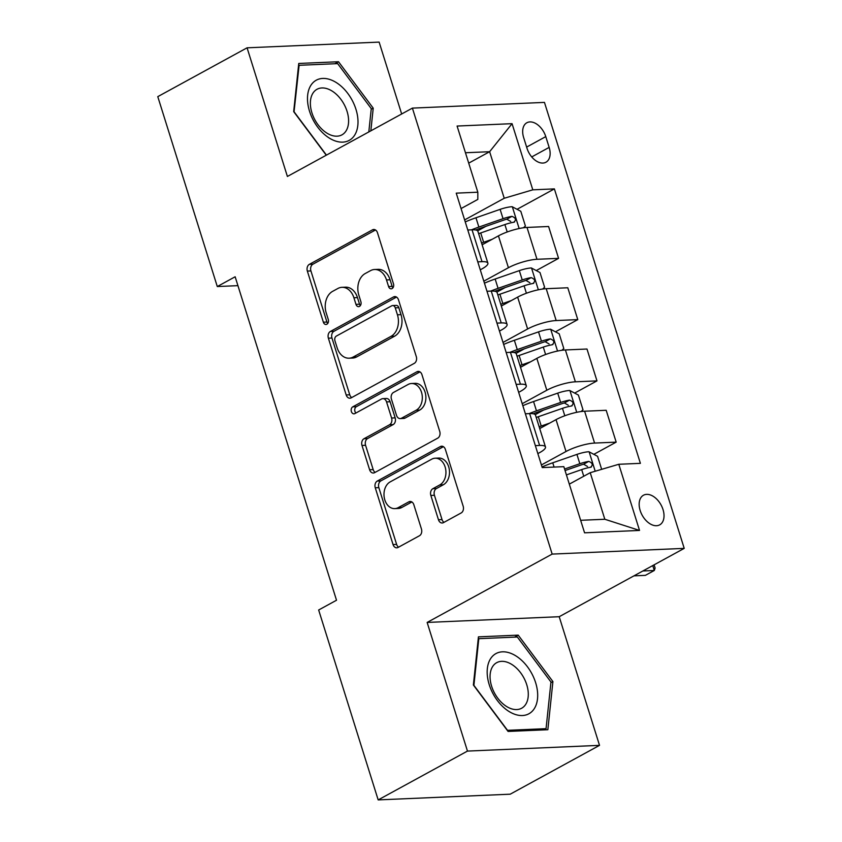 <?xml version="1.0" encoding="UTF-8"?>
<svg xmlns="http://www.w3.org/2000/svg" width="842" height="842" viewBox="0 0 842 842"><rect width="100%" height="100%" fill="white"/><g stroke="black" fill="none" stroke-linecap="round" stroke-linejoin="round"><path stroke-width="1.26" d="M392.098 288.564A3.631 2.673 -92.5 0 0 393.488 283.859L377.479 232.75A5.178 3.81 -92.5 0 0 373.743 229.487A5.178 3.81 -92.5 0 0 372.459 229.855L309.351 264.356A5.178 3.81 -92.5 0 0 307.351 271.082L323.37 322.191A3.631 2.673 -92.5 0 0 325.98 324.475A3.631 2.673 -92.5 0 0 326.885 324.223A3.631 2.673 -92.5 0 0 328.285 319.507L326.212 312.898A16.577 12.198 -92.5 0 1 332.601 291.364L337.863 288.49A16.577 12.198 -92.5 0 1 341.968 287.322A16.577 12.198 -92.5 0 1 353.903 297.752L355.977 304.372A3.631 2.673 -92.5 0 0 358.587 306.646A3.631 2.673 -92.5 0 0 359.492 306.393A3.631 2.673 -92.5 0 0 360.881 301.689L358.818 295.068A16.577 12.198 -92.5 0 1 365.207 273.545L370.469 270.671A16.577 12.198 -92.5 0 1 374.574 269.503A16.577 12.198 -92.5 0 1 386.51 279.923L388.583 286.543A3.631 2.673 -92.5 0 0 391.193 288.827A3.631 2.673 -92.5 0 0 392.098 288.564M663.012 509.547A16.893 10.746 61.3 0 0 643.488 495.222A16.893 10.746 61.3 0 0 640.173 510.536A16.893 10.746 61.3 0 0 659.696 524.861A16.893 10.746 61.3 0 0 663.012 509.547M438.461 519.735A5.178 3.81 -92.5 0 0 442.187 522.998A5.178 3.81 -92.5 0 0 443.471 522.629L461.174 512.946A5.178 3.81 -92.5 0 0 463.174 506.221L445.386 449.46A5.178 3.81 -92.5 0 0 441.661 446.197A5.178 3.81 -92.5 0 0 440.377 446.565L377.269 481.066A5.178 3.81 -92.5 0 0 375.269 487.792L393.056 544.553A5.178 3.81 -92.5 0 0 396.782 547.816A5.178 3.81 -92.5 0 0 398.066 547.447L419.453 535.754A5.178 3.81 -92.5 0 0 421.453 529.029L413.843 504.737A5.178 3.81 -92.5 0 0 410.117 501.474A5.178 3.81 -92.5 0 0 408.833 501.843L398.224 507.642A13.861 10.199 -92.5 0 1 394.793 508.621A13.861 10.199 -92.5 0 1 384.257 497.601A13.861 10.199 -92.5 0 1 390.162 481.908L431.704 459.195A13.861 10.199 -92.5 0 1 435.135 458.216A13.861 10.199 -92.5 0 1 445.671 469.236A13.861 10.199 -92.5 0 1 439.766 484.929L432.841 488.718A5.178 3.81 -92.5 0 0 430.851 495.443L438.461 519.735L442.029 519.577A5.178 3.81 -92.5 0 0 443.997 522.345M427.147 622.438L467.468 751.085L378.174 799.9L510.22 794.185L599.525 745.359L559.204 616.712L684.22 548.374L552.163 554.089L427.147 622.438L559.204 616.712M401.666 113.986L379.132 42.1L247.074 47.815L287.396 176.462L412.401 108.113L552.163 554.089M247.074 47.815L157.78 96.641L217.289 286.543L237.928 285.648M378.174 799.9L318.655 609.997L336.516 600.23L235.15 276.776L217.289 286.543M414.296 363.344A5.178 3.81 -92.5 0 0 416.295 356.619L398.508 299.857A5.178 3.81 -92.5 0 0 394.772 296.594A5.178 3.81 -92.5 0 0 393.488 296.963L330.38 331.464A5.178 3.81 -92.5 0 0 328.38 338.189L346.178 394.951A5.178 3.81 -92.5 0 0 349.904 398.213A5.178 3.81 -92.5 0 0 351.188 397.845L414.296 363.344M421.947 374.658L439.735 431.42A5.178 3.81 -92.5 0 1 437.735 438.145L374.627 472.646A5.178 3.81 -92.5 0 1 373.343 473.015A5.178 3.81 -92.5 0 1 369.617 469.752L361.997 445.46A5.178 3.81 -92.5 0 1 363.997 438.735L389.593 424.736A5.178 3.81 -92.5 0 0 391.593 418.011L386.541 401.897A5.178 3.81 -92.5 0 0 382.815 398.645A5.178 3.81 -92.5 0 0 381.531 399.003L354.882 413.569A3.631 2.673 -92.5 0 1 353.987 413.832A3.631 2.673 -92.5 0 1 351.23 410.949A3.631 2.673 -92.5 0 1 352.777 406.833L416.937 371.764A5.178 3.81 -92.5 0 1 418.211 371.396A5.178 3.81 -92.5 0 1 421.947 374.658M523.65 137.572L527.029 148.35A16.366 10.409 61.3 0 0 545.942 162.232A16.366 10.409 61.3 0 0 549.152 147.392L545.774 136.615A16.366 10.409 61.3 0 0 526.871 122.743A16.366 10.409 61.3 0 0 523.65 137.572M684.22 548.374L544.458 102.398L412.401 108.113M461.069 208.563L477.814 199.407L477.824 192.208L456.238 193.144L542.237 467.594L563.835 466.657L584.569 532.818L639.531 530.439L604.819 519.261L590.231 472.699L569.318 484.139M477.824 192.208L457.09 126.047L512.062 123.669L532.797 189.829L504.232 198.259L464.626 219.909M517.051 209.3L554.383 188.892L532.797 189.829M554.383 188.892L640.394 463.342L618.796 464.279L639.531 530.439M467.468 751.085L599.525 745.359M468.72 163.137L489.634 151.707L465.458 152.749M504.232 198.259L489.634 151.707L512.062 123.669M593.842 454.343L616.176 442.134L594.578 443.071A21.113 4.863 162.6 0 0 566.013 451.501L541.417 464.952M616.176 442.134L606.187 410.286L584.601 411.212A21.113 4.863 162.6 0 0 556.036 419.642L539.711 428.567M574.644 393.088L596.978 380.879L575.381 381.815A21.113 4.863 162.6 0 0 546.816 390.235L522.219 403.686M596.978 380.879L586.99 349.02L565.403 349.956A21.113 4.863 162.6 0 0 536.838 358.387L520.514 367.312M555.446 331.822L577.78 319.613L556.183 320.549A21.113 4.863 162.6 0 0 527.618 328.98L503.021 342.431M577.78 319.613L567.792 287.764L546.205 288.701A21.113 4.863 162.6 0 0 517.641 297.121L501.316 306.046M536.249 270.566L558.583 258.357L536.986 259.294A21.113 4.863 162.6 0 0 508.421 267.724L483.824 281.175M558.583 258.357L548.595 226.498L527.008 227.435A21.113 4.863 162.6 0 0 498.443 235.865L482.119 244.79M580.643 520.303L604.819 519.261M480.266 269.819L482.013 268.861A21.113 4.863 162.6 0 0 487.886 263.167A21.113 4.863 162.6 0 0 482.024 261.673L477.772 261.851M499.464 331.085L501.211 330.127A21.113 4.863 162.6 0 0 507.084 324.433A21.113 4.863 162.6 0 0 501.222 322.928L496.969 323.118M518.661 392.34L520.409 391.383A21.113 4.863 162.6 0 0 526.282 385.689A21.113 4.863 162.6 0 0 520.419 384.194L516.167 384.373M537.859 453.596L539.606 452.649A21.113 4.863 162.6 0 0 545.479 446.944A21.113 4.863 162.6 0 0 539.617 445.45L535.365 445.639M477.635 230.855L485.992 226.287M496.833 292.121L505.189 287.543M516.03 353.377L524.387 348.809M535.228 414.632L543.585 410.065M487.886 263.167L477.898 231.318A21.113 4.863 162.6 0 0 472.046 229.813L467.784 230.003M507.084 324.433L497.096 292.574A21.113 4.863 162.6 0 0 491.244 291.079L486.981 291.258M526.282 385.689L516.293 353.829A21.113 4.863 162.6 0 0 510.441 352.335L506.179 352.524M545.479 446.944L535.491 415.095A21.113 4.863 162.6 0 0 529.639 413.601L525.376 413.78M590.231 472.699L618.796 464.279M370.838 130.836L373.227 108.176L338.516 61.74L298.752 63.466L293.679 111.618L326.264 155.212M547.847 729.719L552.91 681.567L518.209 635.131L478.435 636.857L473.372 685.009L508.084 731.435L547.847 729.719M334.842 63.75L338.516 61.74M371.206 109.281L373.227 108.176M514.536 637.141L518.209 635.131M550.889 682.673L552.91 681.567M392.94 287.817A3.631 2.673 -92.5 0 1 392.151 286.385L390.078 279.776A16.577 12.198 -92.5 0 0 378.142 269.345L374.574 269.503M341.968 287.322L345.536 287.175A16.577 12.198 -92.5 0 1 357.471 297.594L359.545 304.215A3.631 2.673 -92.5 0 0 360.334 305.635M375.511 229.982L312.919 264.199A5.178 3.81 -92.5 0 0 310.919 270.924L326.938 322.044A3.631 2.673 -92.5 0 0 327.727 323.465M396.54 297.089L333.948 331.306A5.178 3.81 -92.5 0 0 331.958 338.031L349.746 394.793A5.178 3.81 -92.5 0 0 351.703 397.561M395.256 307.825A3.631 2.673 -92.5 0 0 392.646 305.551A3.631 2.673 -92.5 0 0 391.74 305.804L336.347 336.084A3.631 2.673 -92.5 0 0 334.948 340.8L337.137 347.767A16.577 12.198 -92.5 0 0 349.072 358.197A16.577 12.198 -92.5 0 0 353.177 357.029L391.046 336.326A16.577 12.198 -92.5 0 0 397.445 314.803L395.256 307.825L398.824 307.677A3.631 2.673 -92.5 0 0 396.214 305.393L392.646 305.551M349.072 358.197L352.64 358.05A16.577 12.198 -92.5 0 0 356.745 356.882L353.177 357.029M398.824 307.677L401.013 314.645A16.577 12.198 -92.5 0 1 394.614 336.179L356.745 356.882M382.815 398.645L386.383 398.487A5.178 3.81 -92.5 0 1 390.109 401.75L395.161 417.864A5.178 3.81 -92.5 0 1 393.161 424.589L367.565 438.577A5.178 3.81 -92.5 0 0 365.575 445.302L373.185 469.604A5.178 3.81 -92.5 0 0 375.153 472.362M419.979 371.89L356.345 406.686A3.631 2.673 -92.5 0 0 354.735 409.622A3.631 2.673 -92.5 0 0 355.913 413.012M416.148 410.222A13.861 10.199 -92.5 0 0 422.053 394.53A13.861 10.199 -92.5 0 0 411.517 383.51A13.861 10.199 -92.5 0 0 408.086 384.489L393.446 392.488A5.178 3.81 -92.5 0 0 391.446 399.213L396.498 415.327A5.178 3.81 -92.5 0 0 400.234 418.59A5.178 3.81 -92.5 0 0 401.518 418.221L416.148 410.222L419.716 410.065A13.861 10.199 -92.5 0 0 425.62 394.372A13.861 10.199 -92.5 0 0 415.085 383.352L411.517 383.51M400.234 418.59L403.802 418.432A5.178 3.81 -92.5 0 0 405.086 418.074L401.518 418.221M419.716 410.065L405.086 418.074M435.135 458.216L438.703 458.059A13.861 10.199 -92.5 0 1 449.239 469.078A13.861 10.199 -92.5 0 1 443.334 484.771L436.409 488.56A5.178 3.81 -92.5 0 0 434.419 495.285L442.029 519.577M394.793 508.621L398.361 508.463A13.861 10.199 -92.5 0 0 401.792 507.484L398.224 507.642M411.875 501.979L401.792 507.484M443.418 446.692L380.837 480.908A5.178 3.81 -92.5 0 0 378.837 487.634L396.624 544.406A5.178 3.81 -92.5 0 0 398.592 547.163M523.492 227.772L525.408 225.993L520.798 211.289L512.125 206.7A13.988 3.221 162.6 0 0 500.116 209.363L475.962 217.762A40.374 9.304 162.6 0 0 465.247 221.909M492.149 239.307L483.634 242.264A40.374 9.304 162.6 0 0 481.561 243.001M483.645 243.959A33.512 7.725 162.6 0 0 482.045 244.538M478.645 233.687A40.374 9.304 -17.4 0 1 480.719 232.95L504.884 224.561A13.988 3.221 -17.4 0 1 513.767 222.246C516.493 219.846 515.872 217.889 511.925 216.362A13.988 3.221 162.6 0 0 503.042 218.678L478.877 227.066A40.374 9.304 162.6 0 0 471.478 229.845M475.614 229.982A33.512 7.725 -17.4 0 1 480.214 228.298L504.369 219.899A7.125 1.642 -17.4 0 1 506.789 219.173L510.705 221.446M513.767 222.246L514.546 221.983M542.69 289.027L544.606 287.248L539.996 272.545L531.323 267.956A13.988 3.221 162.6 0 0 519.325 270.629L495.159 279.018A40.374 9.304 162.6 0 0 484.445 283.175M511.347 300.562L502.832 303.52A40.374 9.304 162.6 0 0 500.758 304.257M502.842 305.214A33.512 7.725 162.6 0 0 501.243 305.804M497.843 294.953A40.374 9.304 -17.4 0 1 499.916 294.216L524.082 285.817A13.988 3.221 -17.4 0 1 532.965 283.501C535.691 281.112 535.07 279.144 531.123 277.628A13.988 3.221 162.6 0 0 522.24 279.933L498.075 288.332A40.374 9.304 162.6 0 0 490.675 291.1M494.812 291.237A33.512 7.725 -17.4 0 1 499.411 289.553L523.566 281.165A7.125 1.642 -17.4 0 1 525.987 280.428L529.902 282.702M532.965 283.501L533.744 283.249M561.888 350.283L563.803 348.504L559.193 333.811L550.521 329.211A13.988 3.221 162.6 0 0 538.522 331.885L514.357 340.284A40.374 9.304 162.6 0 0 503.642 344.431M530.544 361.828L522.029 364.786A40.374 9.304 162.6 0 0 519.956 365.523M522.04 366.481A33.512 7.725 162.6 0 0 520.44 367.059M517.041 356.208A40.374 9.304 -17.4 0 1 519.114 355.471L543.279 347.083A13.988 3.221 -17.4 0 1 552.163 344.767C554.889 342.368 554.268 340.41 550.321 338.884A13.988 3.221 162.6 0 0 541.438 341.199L517.272 349.588A40.374 9.304 162.6 0 0 509.873 352.356M514.009 352.503A33.512 7.725 -17.4 0 1 518.609 350.819L542.764 342.42A7.125 1.642 -17.4 0 1 545.184 341.694L549.1 343.957M552.163 344.767L552.941 344.504M581.085 411.549L583.001 409.77L578.391 395.066L569.718 390.478A13.988 3.221 162.6 0 0 557.72 393.14L533.554 401.539A40.374 9.304 162.6 0 0 522.84 405.697M549.742 423.084L541.227 426.041A40.374 9.304 162.6 0 0 539.154 426.778M541.238 427.736A33.512 7.725 162.6 0 0 539.638 428.325M536.238 417.464A40.374 9.304 -17.4 0 1 538.312 416.727L562.477 408.338A13.988 3.221 -17.4 0 1 571.36 406.023C574.086 403.623 573.465 401.666 569.518 400.139A13.988 3.221 162.6 0 0 560.635 402.455L536.47 410.854A40.374 9.304 162.6 0 0 529.071 413.622M533.207 413.759A33.512 7.725 -17.4 0 1 537.806 412.075L561.961 403.676A7.125 1.642 -17.4 0 1 564.382 402.95L568.297 405.223M571.36 406.023L572.139 405.76M601.662 469.331L597.588 456.322L588.916 451.733A13.988 3.221 162.6 0 0 576.917 454.406L552.752 462.795A40.374 9.304 162.6 0 0 542.038 466.952M566.413 474.899L581.675 469.594A13.988 3.221 -17.4 0 1 590.558 467.278C593.284 464.889 592.663 462.932 588.716 461.405A13.988 3.221 162.6 0 0 579.833 463.721L564.572 469.015M565.056 470.541L581.159 464.942A7.125 1.642 -17.4 0 1 583.58 464.216L587.495 466.479M590.558 467.278L591.337 467.026M642.888 570.971L654.297 570.476L652.761 565.571M654.097 564.835L655.108 568.066L654.297 570.476L645.372 575.36L633.952 575.854M352.987 137.372A34.301 21.829 61.3 0 0 347.841 93.483A34.301 21.829 61.3 0 0 312.498 83.2A34.301 21.829 61.3 0 0 317.644 127.079A34.301 21.829 61.3 0 0 352.987 137.372M344.81 132.573A25.976 16.535 61.3 0 0 342.526 101.682A25.976 16.535 61.3 0 0 317.024 89.273A25.976 16.535 61.3 0 0 314.161 91.557A25.976 16.535 61.3 0 0 316.434 122.448A25.976 16.535 61.3 0 0 341.947 134.857A25.976 16.535 61.3 0 0 344.81 132.573M294.016 112.06L299.11 65.297L337.642 63.624L371.269 108.618L368.817 131.941M298.521 65.623L299.11 65.297M326.454 155.107L294.205 111.954M489.234 684.683A34.301 21.829 61.3 0 0 522.408 715.532A34.301 21.829 61.3 0 0 535.628 682.673A34.301 21.829 61.3 0 0 502.442 651.824A34.301 21.829 61.3 0 0 489.234 684.683M491.612 686.219A25.976 16.535 61.3 0 0 521.63 708.248A25.976 16.535 61.3 0 0 526.734 684.693A25.976 16.535 61.3 0 0 496.717 662.665A25.976 16.535 61.3 0 0 491.612 686.219M517.335 637.015L550.963 682.009L546.058 728.667L507.526 730.33L473.899 685.346L478.803 638.689L517.335 637.015M543.806 729.888L546.058 728.667M478.214 639.015L478.803 638.689M566.013 451.501L556.036 419.642M546.816 390.235L536.838 358.387M527.618 328.98L517.641 297.121M508.421 267.724L498.443 235.865M482.024 261.673L472.046 229.813M536.986 259.294L527.008 227.435M556.183 320.549L546.205 288.701M501.222 322.928L491.244 291.079M575.381 381.815L565.403 349.956M520.419 384.194L510.441 352.335M594.578 443.071L584.601 411.212M539.617 445.45L529.639 413.601M526.629 147.087L545.774 136.615M531.723 156.928L549.152 147.392M390.078 279.776L386.51 279.923M359.545 304.215L355.977 304.372M357.471 297.594L353.903 297.752M326.938 322.044L323.37 322.191M310.919 270.924L307.351 271.082M312.919 264.199L309.351 264.356M375.058 229.74L372.459 229.855M392.151 286.385L388.583 286.543M349.746 394.793L346.178 394.951M331.958 338.031L328.38 338.189M333.948 331.306L330.38 331.464M396.087 296.847L393.488 296.963M394.614 336.179L391.046 336.326M401.013 314.645L397.445 314.803M373.185 469.604L369.617 469.752M365.575 445.302L361.997 445.46M367.565 438.577L363.997 438.735M393.161 424.589L389.593 424.736M395.161 417.864L391.593 418.011M390.109 401.75L386.541 401.897M356.345 406.686L352.777 406.833M419.526 371.648L416.937 371.764M434.419 495.285L430.851 495.443M436.409 488.56L432.841 488.718M443.334 484.771L439.766 484.929M411.422 501.727L408.833 501.843M396.624 544.406L393.056 544.553M378.837 487.634L375.269 487.792M380.837 480.908L377.269 481.066M442.966 446.449L440.377 446.565M519.146 228.529L512.346 206.806M478.877 227.066L475.962 217.762M483.634 242.264L480.719 232.95M503.042 218.678L500.116 209.363M507.21 231.982L504.884 224.561M506.789 219.173L511.925 216.362M538.343 289.785L531.544 268.072M498.075 288.332L495.159 279.018M502.832 303.52L499.916 294.216M522.24 279.933L519.325 270.629M526.408 293.248L524.082 285.817M525.987 280.428L531.123 277.628M557.541 351.051L550.742 329.327M517.272 349.588L514.357 340.284M522.029 364.786L519.114 355.471M541.438 341.199L538.522 331.885M545.605 354.503L543.279 347.083M545.184 341.694L550.321 338.884M576.738 412.306L569.939 390.593M536.47 410.854L533.554 401.539M541.227 426.041L538.312 416.727M560.635 402.455L557.72 393.14M564.803 415.759L562.477 408.338M564.382 402.95L569.518 400.139M595.21 471.236L589.137 451.849M554.089 467.078L552.752 462.795M579.833 463.721L576.917 454.406M583.759 476.246L581.675 469.594M583.58 464.216L588.716 461.405"/></g></svg>
